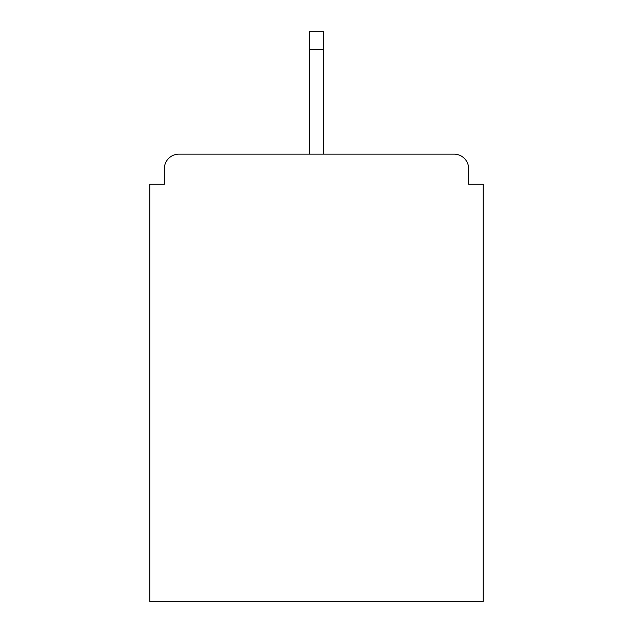 <?xml version="1.0" encoding="UTF-8"?>
<svg xmlns="http://www.w3.org/2000/svg" width="633" height="633" viewBox="0 0 633 633"><rect width="100%" height="100%" fill="white"/><g stroke="black" fill="none" stroke-linecap="round" stroke-linejoin="round"><path stroke-width="0.95" d="M468.649 184.282L468.649 168.726L468.649 184.282L483.232 184.282L483.232 601.35L149.768 601.35L149.768 184.282L164.351 184.282L164.351 168.726L164.351 184.282M309.205 49.635L309.205 31.65L323.795 31.65L323.795 49.635L309.205 49.635L309.205 154.143L178.933 154.143L454.067 154.143A14.583 14.583 0 0 1 468.649 168.726M309.205 154.143L178.933 154.143A14.583 14.583 0 0 0 164.351 168.726M323.795 49.635L323.795 154.143"/></g></svg>

